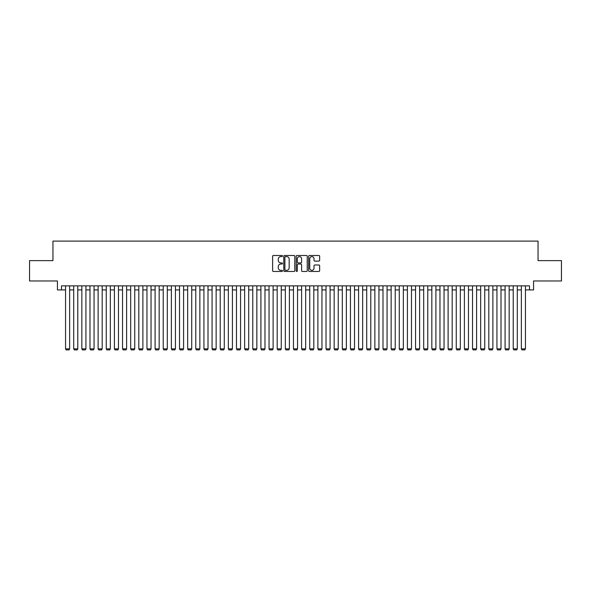 <?xml version="1.0" encoding="UTF-8"?>
<svg xmlns="http://www.w3.org/2000/svg" width="591" height="591" viewBox="0 0 591 591"><rect width="100%" height="100%" fill="white"/><g stroke="black" fill="none" stroke-linecap="round" stroke-linejoin="round"><path stroke-width="0.89" d="M282.476 256.043A0.561 0.561 0 0 0 281.922 255.482L273.426 255.482A0.798 0.798 0 0 0 272.628 256.28L272.628 270.663A0.798 0.798 0 0 0 273.426 271.461L281.922 271.461A0.561 0.561 0 0 0 282.476 270.9A0.561 0.561 0 0 0 281.922 270.346L280.821 270.346A2.556 2.556 0 0 1 278.265 267.789L278.265 266.585A2.556 2.556 0 0 1 280.821 264.029L281.922 264.029A0.561 0.561 0 0 0 282.476 263.475A0.561 0.561 0 0 0 281.922 262.914L280.821 262.914A2.556 2.556 0 0 1 278.265 260.358L278.265 259.161A2.556 2.556 0 0 1 280.821 256.605L281.922 256.605A0.561 0.561 0 0 0 282.476 256.043M318.852 261.119A0.798 0.798 0 0 0 319.65 260.313L319.65 256.28A0.798 0.798 0 0 0 318.852 255.482L309.418 255.482A0.798 0.798 0 0 0 308.62 256.28L308.62 270.663A0.798 0.798 0 0 0 309.418 271.461L318.852 271.461A0.798 0.798 0 0 0 319.65 270.663L319.65 265.787A0.798 0.798 0 0 0 318.852 264.99L314.811 264.99A0.798 0.798 0 0 0 314.013 265.787L314.013 268.203A2.135 2.135 0 0 1 311.878 270.346A2.135 2.135 0 0 1 309.743 268.203L309.743 258.74A2.135 2.135 0 0 1 311.878 256.605A2.135 2.135 0 0 1 314.013 258.74L314.013 260.313A0.798 0.798 0 0 0 314.811 261.119L318.852 261.119M61.494 289.922L61.494 285.852L529.506 285.852L529.506 289.922L533.57 289.922L533.57 280.969L561.45 280.969L561.45 260.624L538.046 260.624L538.046 241.091L52.954 241.091L52.954 260.624L29.55 260.624L29.55 280.969L57.43 280.969L57.43 289.922L65.564 289.922M294.798 256.28A0.798 0.798 0 0 0 294 255.482L284.574 255.482A0.798 0.798 0 0 0 283.776 256.28L283.776 270.663A0.798 0.798 0 0 0 284.574 271.461L294 271.461A0.798 0.798 0 0 0 294.798 270.663L294.798 256.28M297 255.482L306.426 255.482A0.798 0.798 0 0 1 307.224 256.28L307.224 270.663A0.798 0.798 0 0 1 306.426 271.461L302.393 271.461A0.798 0.798 0 0 1 301.595 270.663L301.595 264.827A0.798 0.798 0 0 0 300.789 264.029L298.115 264.029A0.798 0.798 0 0 0 297.317 264.827L297.317 270.9A0.561 0.561 0 0 1 296.756 271.461A0.561 0.561 0 0 1 296.202 270.9L296.202 256.28A0.798 0.798 0 0 1 297 255.482M69.635 289.922L73.705 289.922M77.776 289.922L81.846 289.922M85.917 289.922L89.987 289.922M94.05 289.922L98.121 289.922M102.191 289.922L106.262 289.922M110.332 289.922L114.403 289.922M118.473 289.922L122.544 289.922M126.607 289.922L130.677 289.922M134.748 289.922L138.819 289.922M142.889 289.922L146.96 289.922M151.03 289.922L155.101 289.922M159.171 289.922L163.234 289.922M167.305 289.922L171.375 289.922M175.446 289.922L179.516 289.922M183.587 289.922L187.657 289.922M191.728 289.922L195.791 289.922M199.861 289.922L203.932 289.922M208.002 289.922L212.073 289.922M216.143 289.922L220.214 289.922M224.285 289.922L228.348 289.922M232.418 289.922L236.489 289.922M240.559 289.922L244.63 289.922M248.7 289.922L252.771 289.922M256.841 289.922L260.912 289.922M264.975 289.922L269.045 289.922M273.116 289.922L277.186 289.922M281.257 289.922L285.327 289.922M289.398 289.922L293.468 289.922M297.532 289.922L301.602 289.922M305.673 289.922L309.743 289.922M313.814 289.922L317.884 289.922M321.955 289.922L326.025 289.922M330.088 289.922L334.159 289.922M338.229 289.922L342.3 289.922M346.37 289.922L350.441 289.922M354.511 289.922L358.582 289.922M362.652 289.922L366.716 289.922M370.786 289.922L374.857 289.922M378.927 289.922L382.998 289.922M387.068 289.922L391.139 289.922M395.209 289.922L399.272 289.922M403.343 289.922L407.413 289.922M411.484 289.922L415.554 289.922M419.625 289.922L423.695 289.922M427.766 289.922L431.829 289.922M435.899 289.922L439.97 289.922M444.04 289.922L448.111 289.922M452.181 289.922L456.252 289.922M460.323 289.922L464.393 289.922M468.456 289.922L472.527 289.922M476.597 289.922L480.668 289.922M484.738 289.922L488.809 289.922M492.879 289.922L496.95 289.922M501.013 289.922L505.083 289.922M509.154 289.922L513.224 289.922M517.295 289.922L521.365 289.922M525.436 289.922L529.506 289.922M285.453 256.605A0.561 0.561 0 0 0 284.892 257.159L284.892 269.784A0.561 0.561 0 0 0 285.453 270.346L286.613 270.346A2.556 2.556 0 0 0 289.169 267.789L289.169 259.161A2.556 2.556 0 0 0 286.613 256.605L285.453 256.605M301.595 258.777A2.135 2.135 0 0 0 299.452 256.642A2.135 2.135 0 0 0 297.317 258.777L297.317 262.116A0.798 0.798 0 0 0 298.115 262.914L300.789 262.914A0.798 0.798 0 0 0 301.595 262.116L301.595 258.777M69.635 285.852L69.635 348.853L65.564 348.853L65.564 285.852M69.635 348.853L69.029 349.909L66.177 349.909L65.564 348.853M77.776 285.852L77.776 348.853L73.705 348.853L73.705 285.852M77.776 348.853L77.162 349.909L74.318 349.909L73.705 348.853M85.917 285.852L85.917 348.853L81.846 348.853L81.846 285.852M85.917 348.853L85.303 349.909L82.452 349.909L81.846 348.853M94.05 285.852L94.05 348.853L89.987 348.853L89.987 285.852M94.05 348.853L93.444 349.909L90.593 349.909L89.987 348.853M102.191 285.852L102.191 348.853L98.121 348.853L98.121 285.852M102.191 348.853L101.586 349.909L98.734 349.909L98.121 348.853M110.332 285.852L110.332 348.853L106.262 348.853L106.262 285.852M110.332 348.853L109.719 349.909L106.875 349.909L106.262 348.853M118.473 285.852L118.473 348.853L114.403 348.853L114.403 285.852M118.473 348.853L117.86 349.909L115.009 349.909L114.403 348.853M126.607 285.852L126.607 348.853L122.544 348.853L122.544 285.852M126.607 348.853L126.001 349.909L123.15 349.909L122.544 348.853M134.748 285.852L134.748 348.853L130.677 348.853L130.677 285.852M134.748 348.853L134.142 349.909L131.291 349.909L130.677 348.853M142.889 285.852L142.889 348.853L138.819 348.853L138.819 285.852M142.889 348.853L142.276 349.909L139.432 349.909L138.819 348.853M151.03 285.852L151.03 348.853L146.96 348.853L146.96 285.852M151.03 348.853L150.417 349.909L147.573 349.909L146.96 348.853M159.171 285.852L159.171 348.853L155.101 348.853L155.101 285.852M159.171 348.853L158.558 349.909L155.706 349.909L155.101 348.853M167.305 285.852L167.305 348.853L163.234 348.853L163.234 285.852M167.305 348.853L166.699 349.909L163.847 349.909L163.234 348.853M175.446 285.852L175.446 348.853L171.375 348.853L171.375 285.852M175.446 348.853L174.833 349.909L171.988 349.909L171.375 348.853M183.587 285.852L183.587 348.853L179.516 348.853L179.516 285.852M183.587 348.853L182.974 349.909L180.129 349.909L179.516 348.853M191.728 285.852L191.728 348.853L187.657 348.853L187.657 285.852M191.728 348.853L191.115 349.909L188.263 349.909L187.657 348.853M199.861 285.852L199.861 348.853L195.791 348.853L195.791 285.852M199.861 348.853L199.256 349.909L196.404 349.909L195.791 348.853M208.002 285.852L208.002 348.853L203.932 348.853L203.932 285.852M208.002 348.853L207.389 349.909L204.545 349.909L203.932 348.853M216.143 285.852L216.143 348.853L212.073 348.853L212.073 285.852M216.143 348.853L215.53 349.909L212.686 349.909L212.073 348.853M224.285 285.852L224.285 348.853L220.214 348.853L220.214 285.852M224.285 348.853L223.671 349.909L220.82 349.909L220.214 348.853M232.418 285.852L232.418 348.853L228.348 348.853L228.348 285.852M232.418 348.853L231.812 349.909L228.961 349.909L228.348 348.853M240.559 285.852L240.559 348.853L236.489 348.853L236.489 285.852M240.559 348.853L239.946 349.909L237.102 349.909L236.489 348.853M248.7 285.852L248.7 348.853L244.63 348.853L244.63 285.852M248.7 348.853L248.087 349.909L245.243 349.909L244.63 348.853M256.841 285.852L256.841 348.853L252.771 348.853L252.771 285.852M256.841 348.853L256.228 349.909L253.376 349.909L252.771 348.853M264.975 285.852L264.975 348.853L260.912 348.853L260.912 285.852M264.975 348.853L264.369 349.909L261.517 349.909L260.912 348.853M273.116 285.852L273.116 348.853L269.045 348.853L269.045 285.852M273.116 348.853L272.51 349.909L269.659 349.909L269.045 348.853M281.257 285.852L281.257 348.853L277.186 348.853L277.186 285.852M281.257 348.853L280.644 349.909L277.8 349.909L277.186 348.853M289.398 285.852L289.398 348.853L285.327 348.853L285.327 285.852M289.398 348.853L288.785 349.909L285.933 349.909L285.327 348.853M297.532 285.852L297.532 348.853L293.468 348.853L293.468 285.852M297.532 348.853L296.926 349.909L294.074 349.909L293.468 348.853M305.673 285.852L305.673 348.853L301.602 348.853L301.602 285.852M305.673 348.853L305.067 349.909L302.215 349.909L301.602 348.853M313.814 285.852L313.814 348.853L309.743 348.853L309.743 285.852M313.814 348.853L313.2 349.909L310.356 349.909L309.743 348.853M321.955 285.852L321.955 348.853L317.884 348.853L317.884 285.852M321.955 348.853L321.341 349.909L318.49 349.909L317.884 348.853M330.088 285.852L330.088 348.853L326.025 348.853L326.025 285.852M330.088 348.853L329.483 349.909L326.631 349.909L326.025 348.853M338.229 285.852L338.229 348.853L334.159 348.853L334.159 285.852M338.229 348.853L337.624 349.909L334.772 349.909L334.159 348.853M346.37 285.852L346.37 348.853L342.3 348.853L342.3 285.852M346.37 348.853L345.757 349.909L342.913 349.909L342.3 348.853M354.511 285.852L354.511 348.853L350.441 348.853L350.441 285.852M354.511 348.853L353.898 349.909L351.054 349.909L350.441 348.853M362.652 285.852L362.652 348.853L358.582 348.853L358.582 285.852M362.652 348.853L362.039 349.909L359.188 349.909L358.582 348.853M370.786 285.852L370.786 348.853L366.716 348.853L366.716 285.852M370.786 348.853L370.18 349.909L367.329 349.909L366.716 348.853M378.927 285.852L378.927 348.853L374.857 348.853L374.857 285.852M378.927 348.853L378.314 349.909L375.47 349.909L374.857 348.853M387.068 285.852L387.068 348.853L382.998 348.853L382.998 285.852M387.068 348.853L386.455 349.909L383.611 349.909L382.998 348.853M395.209 285.852L395.209 348.853L391.139 348.853L391.139 285.852M395.209 348.853L394.596 349.909L391.744 349.909L391.139 348.853M403.343 285.852L403.343 348.853L399.272 348.853L399.272 285.852M403.343 348.853L402.737 349.909L399.885 349.909L399.272 348.853M411.484 285.852L411.484 348.853L407.413 348.853L407.413 285.852M411.484 348.853L410.871 349.909L408.026 349.909L407.413 348.853M419.625 285.852L419.625 348.853L415.554 348.853L415.554 285.852M419.625 348.853L419.012 349.909L416.167 349.909L415.554 348.853M427.766 285.852L427.766 348.853L423.695 348.853L423.695 285.852M427.766 348.853L427.153 349.909L424.301 349.909L423.695 348.853M435.899 285.852L435.899 348.853L431.829 348.853L431.829 285.852M435.899 348.853L435.294 349.909L432.442 349.909L431.829 348.853M444.04 285.852L444.04 348.853L439.97 348.853L439.97 285.852M444.04 348.853L443.427 349.909L440.583 349.909L439.97 348.853M452.181 285.852L452.181 348.853L448.111 348.853L448.111 285.852M452.181 348.853L451.568 349.909L448.724 349.909L448.111 348.853M460.323 285.852L460.323 348.853L456.252 348.853L456.252 285.852M460.323 348.853L459.709 349.909L456.858 349.909L456.252 348.853M468.456 285.852L468.456 348.853L464.393 348.853L464.393 285.852M468.456 348.853L467.85 349.909L464.999 349.909L464.393 348.853M476.597 285.852L476.597 348.853L472.527 348.853L472.527 285.852M476.597 348.853L475.991 349.909L473.14 349.909L472.527 348.853M484.738 285.852L484.738 348.853L480.668 348.853L480.668 285.852M484.738 348.853L484.125 349.909L481.281 349.909L480.668 348.853M492.879 285.852L492.879 348.853L488.809 348.853L488.809 285.852M492.879 348.853L492.266 349.909L489.414 349.909L488.809 348.853M501.013 285.852L501.013 348.853L496.95 348.853L496.95 285.852M501.013 348.853L500.407 349.909L497.556 349.909L496.95 348.853M509.154 285.852L509.154 348.853L505.083 348.853L505.083 285.852M509.154 348.853L508.548 349.909L505.697 349.909L505.083 348.853M517.295 285.852L517.295 348.853L513.224 348.853L513.224 285.852M517.295 348.853L516.682 349.909L513.838 349.909L513.224 348.853M525.436 285.852L525.436 348.853L521.365 348.853L521.365 285.852M525.436 348.853L524.823 349.909L521.971 349.909L521.365 348.853"/></g></svg>
